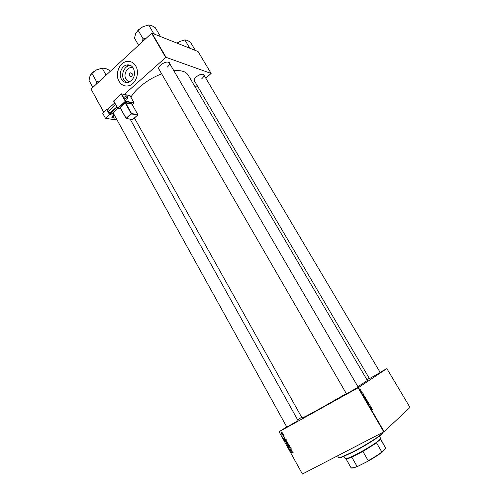 <?xml version="1.0" encoding="UTF-8"?>
<svg xmlns="http://www.w3.org/2000/svg" width="499" height="499" viewBox="0 0 499 499"><rect width="100%" height="100%" fill="white"/><g stroke="black" fill="none" stroke-linecap="round" stroke-linejoin="round"><path stroke-width="0.75" d="M126.565 82.572L123.821 79.815C120.858 74.981 123.877 66.747 129.016 65.762L130.869 65.619M133.352 68.132C128.386 65.257 122.667 73.802 125.985 79.06C126.927 80.663 128.224 81.574 129.877 81.78M132.079 73.553L130.582 72.854C129.347 73.465 128.979 74.476 129.484 75.898L131 76.59C132.223 75.973 132.584 74.962 132.079 73.553M133.42 68.251C131.742 65.556 129.472 64.471 126.615 65.013C121.463 66.005 118.438 74.282 121.407 79.141C123.166 81.973 125.542 83.04 128.549 82.335C134.131 79.41 135.753 74.719 133.42 68.251M135.765 66.055C133.433 62.319 130.301 60.809 126.353 61.52C119.111 62.843 114.832 74.438 118.993 81.256C121.463 85.248 124.812 86.726 129.048 85.697C135.953 83.932 139.851 72.667 135.765 66.055M130.676 61.708L126.422 61.539C119.18 62.862 114.901 74.457 119.055 81.275C120.402 83.614 122.243 85.123 124.563 85.797M194.76 81.437L194.024 80.514C193.93 79.484 194.654 78.287 196.194 76.921C199.394 74.501 201.945 73.709 203.835 74.538L204.291 75.63M201.833 78.655C203.586 77.089 204.234 75.804 203.792 74.794L202.787 74.176M159.418 69.96L158.563 68.806C158.457 67.677 159.175 66.404 160.709 64.989C164.177 62.319 167.028 61.489 169.255 62.512L169.828 63.828M167.365 67.053C169.142 65.394 169.779 63.997 169.267 62.855L167.92 62.044M358.201 387.174L346.481 393.873M355.955 388.709L354.658 389.426M298.084 420.62L286.831 427.088M295.626 422.273L295.152 422.534M380.201 372.51L369.466 378.635M377.45 374.306L376.782 374.674M346.331 393.617L321.269 407.933C309.068 414.694 302.656 418.025 302.026 417.919L134.456 118.026M161.67 73.852C153.374 77.052 145.976 81.487 139.464 87.163C135.691 90.537 132.828 93.874 130.881 97.186M365.58 397.703L365.686 398.582L365.231 398.533L364.694 397.129L365.58 397.703L364.806 397.335L365.193 398.333L365.567 398.377L365.493 397.74M364.014 395.04L362.941 394.828L363.309 393.836L363.821 395.146M366.453 399.225L366.908 400.005L366.054 400.167L365.605 399L366.029 398.795L366.366 399.269M368.374 402.518L368.044 403.579L368.337 402.687L367.214 402.157L368.156 402.637M372.429 409.81L372.079 409.168L371.256 409.093L372.005 408.962L372.385 409.835M370.894 406.835L370.164 407.221L370.264 406.005L369.428 405.955L370.277 405.781L370.177 406.997L370.894 406.835L370.196 407.215M384.13 431.666L409.997 407.434L386.862 368.58L358.457 387.598L384.13 431.666L383.781 431.885L358.107 387.804L358.457 387.598M371.836 408.463L370.782 408.282L371.131 407.246L371.636 408.569M369.31 404.103L369.447 404.882L368.886 403.834L368.948 404.907L368.412 403.753L368.88 404.701L368.761 403.635L369.229 404.153M367.476 400.959L367.582 401.845L367.133 401.795L366.597 400.385L367.476 400.959L366.703 400.597L367.089 401.595L367.47 401.639L367.389 400.996M362.686 393.137L361.869 392.208L362.686 393.137M364.675 396.175L365.012 396.755L364.151 396.905L363.746 395.539L364.594 396.218M360.727 389.376L360.602 390.018L360.053 388.952L360.727 389.376L360.172 389.158L360.503 389.813L360.665 389.42M361.7 391.073L361.195 391.378L360.839 390.748L361.7 391.073L361.182 391.359M285.54 440.567L286.925 440.879L286.588 441.908L285.185 441.609L285.54 440.567M284.923 438.322L283.388 438.297L284.854 437.155L284.555 437.654L284.923 438.322M293.081 452.069L292.776 452.712L292.882 452.156L291.048 452.25L293.081 452.069M289.526 446.724L290.324 447.06L290.418 447.615L290.1 447.94L290.131 447.148L289.645 446.911L289.308 448.114L288.59 447.815L288.79 446.992L288.784 447.722L289.283 447.821L289.526 446.724M287.393 445.582L289.601 445.782L288.141 446.948L289.283 445.75L287.393 445.582M287.262 443.705L288.653 444.023L288.316 445.052L286.906 444.746L287.262 443.705M281.723 432.009L282.085 432.122L281.723 432.009M286.7 426.851L279.066 431.754L302.406 474.025L383.781 431.885M279.172 431.704L358.107 387.804M286.913 442.083L288.129 443.106L286.339 443.667L285.971 442.675L286.913 442.083M292.04 451.271L290.493 451.227L291.971 450.098L291.672 450.597L292.04 451.271M290.649 450.029L291.859 449.898L290.062 450.447L291.023 448.957L289.395 449.237L291.191 448.682L290.231 450.179L290.649 450.029M284.187 435.895L284.025 436.588L283.713 435.808L283.469 436.675L282.914 436.444L283.027 435.802L283.338 436.488L283.594 435.615L284.187 435.895M285.89 439.126L286.401 439.968L284.617 440.53L284.262 439.457L284.655 439.045L285.89 439.126M281.455 432.633L282.509 432.845L282.553 433.294L281.218 433.357L281.455 432.633M282.715 433.812L283.076 433.93L282.715 433.812M282.864 434.648L283.494 434.685L282.203 435.097L281.891 434.486L282.864 434.648M283.444 435.134L283.806 435.247L283.444 435.134M301.652 417.245L297.641 419.821M302.406 474.025L279.066 431.754M366.927 379.702L369.316 378.373M380.101 372.348L386.862 368.58M205.781 78.15L211.127 73.459L198.078 51.54L151.97 33.152L166.073 57.36L165.724 57.479L151.621 33.265L151.97 33.152M211.127 73.459L166.073 57.36M103.742 112.369L91.049 89.028L151.621 33.265M91.049 89.028L103.817 112.294M107.235 109.655L114.683 103.006M124.276 94.454L165.724 57.479M135.079 119.136L133.57 118.824M195.228 87.119L197.142 85.491M357.933 386.719L367.383 380.488L188.135 75.031C185.946 71.507 181.193 70.085 173.877 70.771M158.819 67.409L158.857 68.987L346.537 393.973M194.205 79.403L194.267 80.595L369.516 378.716M288.042 442.956L286.339 443.667M286.438 443.405L286.994 443.231L286.576 442.625L286.183 442.769L286.438 443.405M286.607 442.426L286.295 442.644M286.894 442.413L286.576 442.625M287.206 443.162L287.811 442.975L287.012 442.282L287.206 443.162M287.349 442.045L287.012 442.282M288.603 444.802L288.154 444.877M287.293 443.948L287.424 443.63M288.353 444.752L288.746 444.484M287.499 444.958L288.216 444.846L288.459 444.11L287.355 443.91L287.1 444.653L287.499 444.958M287.829 443.58L287.355 443.91M288.597 446.586L288.035 446.755M288.503 446.418L289.501 445.607M287.823 445.576L287.505 445.794M290.443 447.428L290.112 447.665M293.131 452.45L292.776 452.712M292.639 451.801L291.16 452.45M291.054 451.059L290.493 451.227M290.961 450.89L291.977 450.11M291.229 450.934L290.749 451.283L291.79 451.264L291.497 450.728L290.749 451.283M291.765 449.73L290.062 450.447M290.449 449.948L289.95 450.241M290.418 449.898L291.279 448.838M291.21 448.72L290.561 449.112M291.029 448.776L289.507 449.437M283.812 435.583L283.438 435.833M283.95 438.128L283.388 438.297M283.869 437.972L284.873 437.186M284.056 438.322L284.68 438.315L284.386 437.785L283.644 438.347L284.056 438.322M286.32 439.819L284.617 440.53M284.704 439.276L284.835 438.964M284.717 440.268L286.083 439.837L284.754 439.245L284.717 440.268M285.228 438.927L284.754 439.245M286.869 441.671L286.414 441.746M285.571 440.81L285.715 440.492M286.613 441.621L287.012 441.347M285.771 441.815L286.488 441.709L286.732 440.966L285.628 440.773L285.372 441.515L285.771 441.815M286.108 440.449L285.628 440.773M282.521 433.357L281.561 432.826L281.367 433.288L282.172 433.382M281.561 432.826L281.96 432.571M283.42 434.548L282.203 435.097M369.578 406.161L370.277 405.781M370.869 407.658L371.25 407.452M370.745 407.858L371.113 407.658M371.025 408.188L371.381 408.307L371.05 407.745L370.826 408.294M370.695 407.939L371.05 407.745M371.343 409.242L371.874 408.955M368.15 402.986L368.524 402.78M366.035 399.942L365.73 399.206L365.948 399.986M365.992 400.061L366.303 399.892M366.403 399.874L366.035 399.013L366.403 399.874L366.01 400.086M366.054 400.167L366.69 399.818M363.01 394.272L363.434 394.042M362.879 394.459L363.284 394.235M363.191 394.746L363.546 394.871L363.228 394.316L363.004 394.846M362.823 394.541L363.228 394.316M364.133 396.68L364.794 396.568L363.858 395.744L364.052 396.73M364.183 396.898L364.794 396.568M382.976 432.477L381.548 434.355C377.681 437.96 363.858 446.58 352.83 452.219L341.316 457.396L338.977 457.67M337.58 455.812L338.528 457.496L340.936 457.271L352.581 452.032C363.74 446.324 377.724 437.604 381.635 433.962L383.064 432.259M99.844 80.932L97.542 81.325L96.925 81.867L96.357 82.422L96.107 84.368M110.005 71.575L109.231 70.191L105.264 68.332L102.183 68.138L96.594 69.866L102.183 68.138L106.1 75.168M97.542 81.325L96.625 81.786L91.935 73.297L96.594 69.866C93.394 71.55 91.223 73.521 90.088 75.798M96.625 81.786L96.357 82.422M92.845 87.375L89.003 80.389L89.995 76.023L91.935 73.297M104.522 68.17L102.183 68.138M177.176 43.201L179.54 41.56L176.977 43.126M190.78 48.628L189.352 48.06M189.608 47.935L184.848 39.92L187.225 40.3L190.506 42.259L195.215 50.174L194.404 50.075M184.711 39.989L179.54 41.56L184.848 39.92M184.986 39.976L186.158 40.026M190.113 48.135L189.682 48.191M148.39 25.087L142.889 26.721L138.529 29.728L135.784 33.346L138.104 30.227L142.889 26.721L148.665 24.95L151.509 25.48L155.308 27.701L160.298 36.227L159.331 36.084M155.07 34.387L153.43 33.732M153.704 33.595L148.665 24.95M146.45 38.03L143.119 38.903L138.104 30.227M143.119 38.903L142.427 41.729M138.585 45.266L134.481 38.13L135.716 33.502M148.927 25.062L150.093 25.118M144.068 38.429L142.789 39.608M154.303 33.832L153.817 33.888M380.537 438.721L379.402 440.293L376.159 442.844L376.558 442.887L362.91 451.452L351.789 457.146L347.903 458.668L345.975 458.806L351.096 467.862L353.211 467.788L357.939 466.259L353.585 467.912L351.57 468.068M343.948 456.417L345.165 458.569L347.148 458.419C353.248 456.778 374.98 444.328 379.483 439.9L380.612 438.265L379.371 436.126M376.558 442.887L381.86 452.057L385.565 448.72L385.671 448.189L380.512 438.764M382.284 452.057C378.579 454.882 373.689 457.995 367.601 461.394L357.939 466.259M367.601 461.394L368.218 460.727C373.77 457.595 378.317 454.701 381.86 452.057M362.91 451.452L368.218 460.727M351.789 457.146L357.022 466.372M385.671 448.189L380.45 439.145M125.48 96.101L124.906 96.638L124.812 97.76L126.74 99.289L127.064 98.989M106.749 109.568L109.506 114.577L105.47 118.3L102.732 113.304L106.749 109.568L109.593 110.054M112.468 113.198L113.597 115.244L109.506 114.577M116.991 107.166L110.048 113.579L111.757 113.859L125.305 101.285L121.257 94.037L113.741 101.029L117.752 108.252L120.814 108.994M110.048 113.579L109.755 113.329L116.797 106.823M115.587 104.64L108.557 111.158L109.755 113.329M108.557 111.158L115.537 104.547M113.597 115.244L111.838 117.583L114.184 118.157L112.917 115.868M116.523 118.7L114.97 119.766L105.47 118.3M115.868 117.515L114.184 118.157M113.03 112.687L286.881 427.181M289.364 445.713L288.896 446.05M289.189 445.538L288.865 445.769M292.77 451.813L292.433 452.063M290.886 449.312L290.418 449.655M291.235 448.888L290.761 449.231M361.133 391.278L361.444 391.104M127.95 98.222L127.644 98.459L125.717 96.925L125.804 95.802C126.303 95.633 126.971 96.089 127.8 97.168L127.644 98.459L126.74 99.289M126.066 96.794C127.413 98.315 127.975 98.428 127.744 97.13C126.397 95.615 125.842 95.502 126.066 96.794M132.291 104.64L133.925 103.15L125.598 101.54L117.677 108.414L120.845 109.05M125.012 102.838L125.299 103.087L120.265 107.722L126.135 118.282L131.218 113.678L125.299 103.087L125.648 102.956L131.568 113.541L137.849 114.627L131.986 104.16L125.648 102.956L125.711 102.569L119.953 107.859M125.711 102.569L132.042 103.78L132.023 104.16M111.863 117.022L112.331 117.87M117.683 108.339L113.672 101.191L121.213 93.931M121.556 93.843L130.027 95.665L134.038 102.8L129.971 95.627L121.606 93.899L125.654 101.154L134.019 102.9M126.066 118.369L119.972 107.472M132.497 119.548L137.793 115.007L131.505 113.928L126.428 118.531L132.828 119.473M120.172 107.846L126.122 118.475L132.69 119.579L137.867 114.895M132.042 104.26L137.886 114.751M131.505 113.928L131.568 113.541L131.218 113.678L131.505 113.928M131.986 104.16L132.042 103.78M125.598 101.54L125.654 101.154L125.305 101.285L125.598 101.54M133.994 103.037L132.297 104.659M121.606 93.899L121.257 94.037L121.606 93.899M131.848 73.234L130.582 72.854M129.016 65.762L126.615 65.013M203.511 74.482L203.835 74.538M168.905 62.45L169.255 62.512M158.682 68.475L158.563 68.806M194.123 80.196L194.024 80.514M285.971 442.675L286.395 442.382M286.732 442.282L287.106 442.02M286.85 444.147L287.324 443.817M288.516 447.291L288.84 447.067M289.289 446.985L289.744 446.661M284.262 439.457L284.736 439.132M285.129 441.004L285.603 440.679M281.18 432.92L281.661 432.608M372.005 408.962L371.375 409.299M366.834 400.354L366.497 400.535M363.996 395.507L363.646 395.695M364.931 397.098L364.594 397.279M341.316 457.396L340.936 457.271M381.548 434.355L381.635 433.962M130.177 119.18L298.134 420.713M203.792 74.794L380.244 372.591M358.257 387.274L169.267 62.855M379.402 440.293L379.483 439.9M347.903 458.668L347.148 458.419M353.585 467.912L353.211 467.788M121.213 93.899L113.76 100.842M117.677 108.414L113.703 100.892"/></g></svg>
